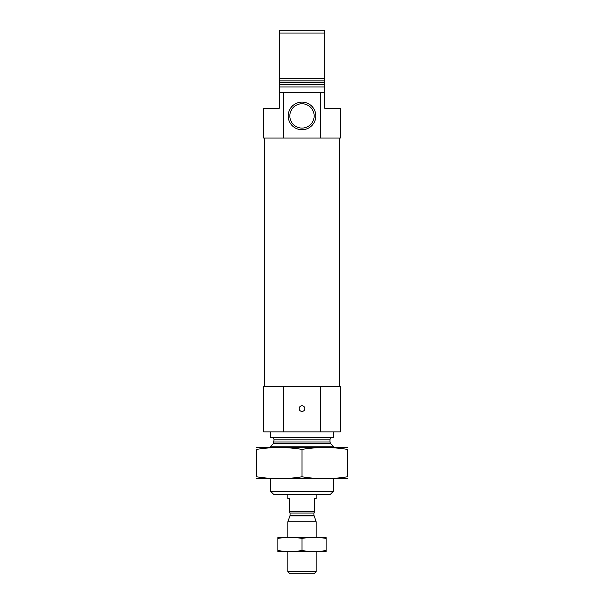 <?xml version="1.0" encoding="UTF-8"?>
<svg xmlns="http://www.w3.org/2000/svg" width="604" height="604" viewBox="0 0 604 604"><rect width="100%" height="100%" fill="white"/><g stroke="black" fill="none" stroke-linecap="round" stroke-linejoin="round"><path stroke-width="0.91" d="M283.442 92.654L283.442 138.067L263.676 138.067L263.676 108.259L279.29 108.259L279.29 92.654L324.71 92.654L324.71 86.976L279.29 86.976L279.29 78.316L324.71 78.316L324.71 86.976M283.442 138.067L340.324 138.067L340.324 108.259L324.71 108.259L324.71 92.654M320.558 138.067L320.558 92.654M279.29 92.654L279.29 86.976M279.29 33.039L279.29 82.522L324.71 82.522L324.71 33.039L279.29 33.039L279.29 30.2L324.71 30.2L324.71 33.039M333.227 491.482L270.773 491.482L273.612 494.321L330.388 494.321L333.227 491.482L333.227 478.708M270.773 447.481L270.773 446.205L333.227 446.205L333.227 447.481M270.773 491.482L270.773 478.708M271.77 437.545C273.151 437.681 273.906 438.436 274.042 439.818L273.378 443.6L270.773 446.205M270.773 431.868L270.773 437.545L333.227 437.545L333.227 431.868M283.442 386.447L340.324 386.447L340.324 431.868L263.676 431.868L263.676 386.447L283.442 386.447L283.442 431.868M299.161 408.591A2.839 2.839 0 0 1 302 405.752A2.839 2.839 0 0 1 304.839 408.591A2.839 2.839 0 0 1 302 411.43A2.839 2.839 0 0 1 299.161 408.591M320.558 386.447L320.558 431.868M264.386 386.447L264.386 138.067M315.809 115.93A13.809 13.809 0 0 0 295.099 103.971A13.809 13.809 0 0 0 295.099 127.882A13.809 13.809 0 0 0 315.809 115.93M314.156 115.93A12.156 12.156 0 0 0 295.922 105.398A12.156 12.156 0 0 0 295.922 126.455A12.156 12.156 0 0 0 314.156 115.93M256.579 478.67L347.421 478.67M256.579 476.783C256.579 479.259 256.579 479.259 256.579 476.783L256.579 449.399C256.579 446.922 256.579 446.922 256.579 449.399C271.724 446.922 286.862 446.922 302 449.399C317.138 446.922 332.276 446.922 347.421 449.399C347.421 446.922 347.421 446.922 347.421 449.399L347.421 476.783C347.421 479.259 347.421 479.259 347.421 476.783C332.276 479.266 317.138 479.266 302 476.783C286.862 479.266 271.724 479.266 256.579 476.783M302 476.783L302 449.399M256.579 447.519L347.421 447.519M287.806 494.321L287.806 498.579L289.225 498.579L289.225 511.346L314.775 511.346L314.775 498.579L316.194 498.579L316.194 494.321M314.775 511.58L313.921 513.053L313.921 515.31L316.194 521.848L287.806 521.848L287.806 537.371M316.194 571.626L287.806 571.626L289.98 573.8L314.02 573.8L316.194 571.626L316.194 551.565M316.194 537.371L316.194 521.848M326.13 537.409L277.87 537.409M277.87 538.413C277.87 537.092 277.87 537.092 277.87 538.413C285.911 537.092 293.959 537.092 302 538.413C310.041 537.092 318.089 537.092 326.13 538.413C326.13 537.092 326.13 537.092 326.13 538.413L326.13 550.523C326.13 551.845 326.13 551.845 326.13 550.523C318.089 551.845 310.041 551.845 302 550.523C293.959 551.845 285.911 551.845 277.87 550.523C277.87 551.845 277.87 551.845 277.87 550.523L277.87 538.413M302 538.413L302 550.523M326.13 551.528L277.87 551.528M279.29 84.703L324.71 84.703M279.29 80.913L324.71 80.913M273.378 443.6L330.622 443.6L333.227 446.205M274.042 442L329.958 442L330.622 443.6M274.042 439.818L329.958 439.818C330.094 438.436 330.849 437.681 332.23 437.545M289.225 511.58L290.079 513.053L313.921 513.053M313.921 515.31L290.079 515.31L289.973 515.891L314.027 515.891M329.958 442L329.958 439.818M339.614 386.447L339.614 138.067M287.806 571.626L287.806 551.565M289.973 515.891L287.806 521.848M290.079 515.31L290.079 513.053"/></g></svg>
